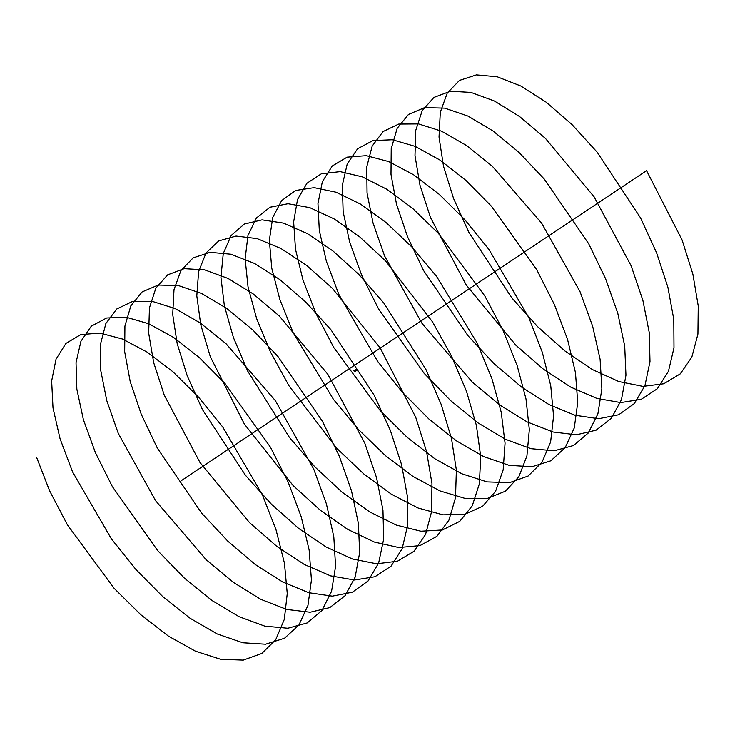 <?xml version="1.0" encoding="UTF-8"?>
<svg xmlns="http://www.w3.org/2000/svg" width="735" height="735" viewBox="0 0 735 735"><rect width="100%" height="100%" fill="white"/><g stroke="black" fill="none" stroke-linecap="round" stroke-linejoin="round"><path stroke-width="1.1" d="M355.63 370.872L354.968 371.588L354.132 371.221L355.244 370.697M354.968 371.588L354.132 371.221M355.4 370.219L354.922 371.451M354.693 370.798L353.902 370.578L355.4 370.146L354.739 370.936L353.902 370.578M355.17 370.477L354.739 370.936M355.685 369.328L357.715 369.779L358 370.982L356.08 370.412M355.63 369.889L355.777 369.337L357.596 369.861L358 370.982M355.813 369.723L356.319 370.284M355.418 370.808L356.034 370.265M355.106 370.192L354.628 370.357M355.437 370.725L354.711 370.982M355.455 370.752L354.739 371.083M355.924 369.613L356.218 370.321M356.052 370.44L355.859 369.696M36.75 457.74L49.686 490.943L67.455 524.919L114.109 588.312L140.909 614.818L168.444 636.115L195.473 651.192L220.776 659.313L243.23 660.094L261.807 653.452L275.717 639.698L284.307 619.403L287.256 593.531L284.445 563.221L276.048 529.871L262.496 495.013L222.806 427.108L198.588 397.185L172.964 371.791L147.165 352.111L122.433 339.01L99.96 333.093L80.813 334.581L65.939 343.41L56.053 359.121L51.652 380.969L53.003 407.916L60.04 438.676L72.526 471.796L111.343 538.819L135.957 569.561L162.637 596.48L190.154 618.291L217.275 633.965L242.789 642.748L265.546 644.2L284.519 638.228L298.869 625.099L307.965 605.364L311.438 579.952L309.141 549.991L301.249 516.861L288.138 482.068L270.471 447.22L225.075 383.606L199.525 357.752L173.699 337.512L148.819 323.777L126.089 317.198L106.603 318.007L91.305 326.184L80.933 341.297L76.027 362.631L76.844 389.155L83.386 419.63L95.385 452.595L112.317 486.506L157.832 550.781L184.366 578.096L211.855 600.421L239.068 616.683L264.775 626.119L287.826 628.241L307.184 622.94L321.985 610.445L331.577 591.28L335.573 566.336L333.8 536.734L326.395 503.833L313.735 469.132L275.377 400.676L226.086 343.75L200.232 322.959L175.215 308.608L152.246 301.359L132.419 301.497L116.709 309.022L105.868 323.519L100.456 344.329L100.741 370.431L106.768 400.603L118.289 433.411L155.59 500.673L206.103 559.666L233.555 582.497L260.851 599.347L286.742 609.434L310.078 612.227L329.804 607.597L345.055 595.727L355.143 577.14L359.654 552.683L358.404 523.458L351.505 490.796L339.294 456.187L322.408 421.228L278.005 356.558L252.647 329.804L226.775 308.47L201.638 293.495L178.43 285.584L158.273 285.042L142.158 291.905L130.848 305.797L124.922 326.074L124.684 351.743L130.205 381.603L141.239 414.228L157.327 448.084L201.62 513.113L227.85 541.199L255.265 564.526L282.617 581.955L308.691 592.686L332.303 596.149L352.396 592.199L368.079 580.962L378.663 562.964L383.688 538.994L382.963 510.145L376.568 477.741L364.817 443.242L327.865 374.345L279.199 315.903L253.327 294.028L228.071 278.446L204.642 269.874L184.163 268.661L167.644 274.853L155.866 288.129L149.444 307.864L148.672 333.084L153.679 362.621L164.217 395.053L199.957 462.453L249.606 522.695L276.966 546.5L304.373 564.508L330.612 575.872L354.49 580.007L374.951 576.736L391.066 566.143L402.137 548.733L407.677 525.259L407.484 496.805L401.586 464.658L390.303 430.297L374.207 395.274L330.888 329.647L305.751 302.039L279.888 279.631L254.521 263.452L230.873 254.218L210.091 252.335L193.167 257.856L180.929 270.517L174.002 289.691L172.716 314.461L177.199 343.658L187.25 375.897L202.474 409.652L245.499 475.325L271.38 504.155L298.667 528.428L326.119 547.005L352.515 559.004L376.66 563.809L397.47 561.209L414.007 551.268L425.565 534.455L431.62 511.486L431.95 483.437L426.557 451.566L415.753 417.342L380.261 348.096L332.293 288.221L306.44 265.289L280.981 248.522L257.131 238.618L236.045 236.064L218.736 240.924L206.048 252.959L198.615 271.573L196.805 295.874L200.765 324.732L210.329 356.751L244.433 424.178L293.155 485.569L320.368 510.311L347.857 529.448L374.409 542.072L398.793 547.547L419.951 545.618L436.912 536.329L448.947 520.123L455.516 497.668L456.371 470.042L451.483 438.455L441.156 404.379L425.877 369.356L383.698 302.875L358.836 274.449L333.001 251.012L307.46 233.638L283.407 223.091L262.027 219.866L244.332 224.046L231.203 235.448L223.265 253.492L220.941 277.334L224.377 305.824L233.445 337.613L247.768 371.212L289.452 437.444L314.947 466.955L342.078 492.147L369.595 511.836L396.275 525.075L420.907 531.221L442.396 529.972L459.77 521.345L472.283 505.735L479.358 483.814L480.736 456.6L476.372 425.317L466.523 391.406L451.667 356.411L432.548 321.93L385.361 260.714L359.571 236.771L333.947 218.819L309.711 207.619L288.046 203.724L269.975 207.233L256.396 218.001L247.971 235.466L245.132 258.83L248.035 286.944L256.607 318.503L270.471 351.991L289.03 385.847L336.759 448.304L363.779 473.937L391.314 494.177L418.123 508.023L442.994 514.84L464.805 514.261L482.592 506.296L495.574 491.292L503.163 469.913L505.064 443.131L501.206 412.17L491.844 378.433L477.41 343.465L436.443 276.222L411.885 247.015L386.132 222.586L360.444 204.045L336.033 192.212L314.093 187.636L295.654 190.475L281.643 200.609L272.713 217.496L269.359 240.363L271.739 268.091L279.815 299.393L293.219 332.78L333.497 399.454L358.579 429.608L385.498 455.682L413.033 476.455L439.953 490.916L465.053 498.394L487.186 498.486L505.377 491.191L518.818 476.804L526.912 455.966L529.338 429.626L526.003 398.986L517.118 365.442L503.126 330.52L484.723 295.819L438.391 233.362L412.702 208.455L386.959 189.336L362.383 176.869L340.167 171.613L321.37 173.782L306.918 183.263L297.51 199.562L293.642 221.933L295.498 249.275L303.059 280.311L316.004 313.569L333.763 347.48L380.418 410.893L407.218 437.38L434.752 458.686L461.773 473.753L487.084 481.894L509.53 482.656L528.125 476.032L542.017 462.251L550.616 441.974L553.565 416.093L550.754 385.783L542.356 352.442L528.796 317.584L489.106 249.689L464.887 219.747L439.264 194.362L413.474 174.673L388.741 161.581L366.269 155.655L347.122 157.152L332.248 165.981L322.353 181.692L317.97 203.54L319.302 230.478L326.358 261.247L338.826 294.358L377.643 361.39L402.265 392.132L428.937 419.042L456.453 440.862L483.584 456.536L509.098 465.319L531.846 466.762L550.827 460.799L565.169 447.652L574.274 427.935L577.738 402.514L575.45 372.562L567.549 339.432L554.438 304.639L536.78 269.782L491.375 206.167L465.834 180.323L439.999 160.074L415.128 146.357L392.398 139.751L372.911 140.578L357.605 148.755L347.242 163.868L342.335 185.202L343.144 211.726L349.695 242.201L361.684 275.166L378.635 309.077L424.141 373.343L450.665 400.658L478.163 422.992L505.377 439.254L531.083 448.69L554.126 450.812L573.493 445.52L588.285 432.998L597.895 413.851L601.873 388.898L600.109 359.305L592.695 326.404L580.044 291.703L541.686 223.247L492.395 166.33L466.541 145.521L441.524 131.179L418.555 123.921L398.728 124.068L383.018 131.583L372.176 146.09L366.756 166.891L367.05 193.002L373.077 223.174L384.589 255.973L421.899 323.244L472.412 382.237L499.864 405.058L527.151 421.918L553.051 431.996L576.387 434.798L596.113 430.168L611.355 418.298L621.452 399.721L625.954 375.245L624.713 346.029L617.804 313.358L605.603 278.758L588.707 243.79L544.313 179.119L518.956 152.375L493.084 131.032L467.947 116.075L444.73 108.146L424.591 107.622L408.458 114.467L397.157 128.377L391.222 148.635L390.992 174.314L396.505 204.165L407.539 236.799L423.636 270.655L467.929 335.675L494.159 363.77L521.565 387.088L548.926 404.526L574.99 415.247L598.612 418.72L618.705 414.76L634.388 403.533L644.972 385.535L649.997 361.556L649.281 332.716L642.868 300.303L631.135 265.813L594.174 196.916L545.508 138.474L519.636 116.589L494.379 101.017L470.942 92.426L450.472 91.232L433.944 97.415L422.175 110.7L415.744 130.426L414.99 155.655L419.979 185.183L430.526 217.624L466.256 285.024L515.915 345.266L543.266 369.062L570.682 387.088L596.921 398.434L620.799 402.587L641.26 399.298L657.375 388.714L668.446 371.294L673.986 347.83L673.793 319.376L667.885 287.229L656.612 252.858L640.516 217.845L597.188 152.219L572.06 124.61L546.188 102.202L520.821 86.023L497.182 76.78L476.399 74.906L459.467 80.418L447.248 93.088L440.302 112.253L439.025 137.032L443.499 166.229L453.559 198.468L468.774 232.214L511.799 297.895L537.68 326.726L564.967 350.999L592.428 369.576L618.824 381.557L642.969 386.38L663.769 383.771L680.316 373.839L691.865 357.017L697.928 334.058L698.25 305.999L692.875 274.146L682.062 239.913L646.57 170.658L181.747 480.359"/></g></svg>
